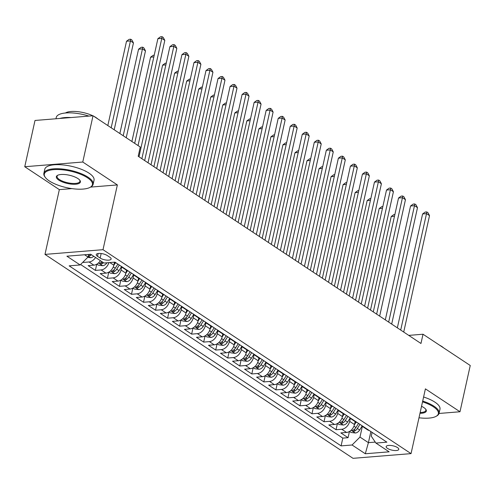 <?xml version="1.0" encoding="UTF-8"?>
<svg xmlns="http://www.w3.org/2000/svg" width="495" height="495" viewBox="0 0 495 495"><rect width="100%" height="100%" fill="white"/><g stroke="black" fill="none" stroke-linecap="round" stroke-linejoin="round"><path stroke-width="0.74" d="M397.497 447.567A6.46 2.221 -167.5 0 0 390.673 445.45A6.46 2.221 -167.5 0 0 386.168 446.577A6.46 2.221 -167.5 0 0 387.461 448.383A6.46 2.221 -167.5 0 0 394.28 450.5A6.46 2.221 -167.5 0 0 398.784 449.373A6.46 2.221 -167.5 0 0 397.497 447.567M44.983 254.399L353.022 458.327L411.042 453.624L103.003 249.69L44.983 254.399L59.344 189.628L71.936 188.607M90.529 187.104L117.365 184.926L82.77 162.026L24.75 166.728L59.344 189.628M24.75 166.728L35.009 120.464L93.023 115.762L82.77 162.026M82.931 262.158L83.346 262.43L83.544 261.546M100.374 260.648A8.075 5.649 123.5 0 1 93.883 265.153L88.159 265.617L95.38 270.4L96.748 264.212M114.481 262.276L113.831 265.209A8.075 5.649 -56.5 0 1 105.918 273.122L100.194 273.587L107.409 278.363L108.782 272.176M126.51 270.239L125.86 273.178A8.075 5.649 -56.5 0 1 117.946 281.086L112.223 281.55L119.444 286.333L120.817 280.139M138.544 278.209L137.895 281.141A8.075 5.649 -56.5 0 1 129.981 289.055L124.257 289.519L131.478 294.296L132.846 288.109M150.579 286.172L149.929 289.111A8.075 5.649 -56.5 0 1 142.016 297.019L136.292 297.483L143.507 302.266L144.88 296.072M162.608 294.135L161.958 297.074A8.075 5.649 -56.5 0 1 154.044 304.982L148.321 305.446L155.541 310.229L156.915 304.041M174.642 302.105L173.993 305.038A8.075 5.649 -56.5 0 1 166.079 312.951L160.355 313.415L167.576 318.192L168.944 312.005M186.677 310.068L186.027 313.007A8.075 5.649 -56.5 0 1 178.113 320.915L172.39 321.379L179.605 326.162L180.978 319.974M198.705 318.038L198.056 320.97A8.075 5.649 -56.5 0 1 190.142 328.884L184.418 329.348L191.639 334.125L193.013 327.938M210.74 326.001L210.09 328.94A8.075 5.649 -56.5 0 1 202.177 336.848L196.453 337.312L203.674 342.094L205.048 335.907M222.775 333.97L222.125 336.903A8.075 5.649 -56.5 0 1 214.211 344.817L208.488 345.281L215.702 350.058L217.076 343.87M234.803 341.934L234.154 344.873A8.075 5.649 -56.5 0 1 226.24 352.78L220.516 353.244L227.737 358.027L229.111 351.834M246.838 349.903L246.188 352.836A8.075 5.649 -56.5 0 1 238.274 360.75L232.551 361.214L239.772 365.991L241.145 359.803M258.873 357.866L258.223 360.805A8.075 5.649 -56.5 0 1 250.309 368.713L244.586 369.177L251.806 373.96L253.174 367.766M270.907 365.83L270.251 368.769A8.075 5.649 -56.5 0 1 262.338 376.676L256.614 377.14L263.835 381.923L265.209 375.736M282.936 373.799L282.286 376.732A8.075 5.649 -56.5 0 1 274.372 384.646L268.649 385.11L275.87 389.887L277.243 383.699M294.971 381.763L294.321 384.702A8.075 5.649 -56.5 0 1 286.407 392.609L280.684 393.073L287.904 397.856L289.272 391.669M307.005 389.732L306.349 392.665A8.075 5.649 -56.5 0 1 298.435 400.579L292.712 401.043L299.933 405.82L301.306 399.632M319.034 397.695L318.384 400.634A8.075 5.649 -56.5 0 1 310.47 408.542L304.747 409.006L311.968 413.789L313.341 407.602M331.068 405.665L330.419 408.598A8.075 5.649 -56.5 0 1 322.505 416.512L316.781 416.976L324.002 421.752L325.37 415.565M343.103 413.628L342.447 416.567A8.075 5.649 -56.5 0 1 334.533 424.475L328.81 424.939L336.031 429.722L337.404 423.534M93.023 115.762L140.252 147.027L138.204 156.278L420.973 343.481L423.021 334.23L408.746 335.387M97.509 256.311L100.157 258.062A6.256 2.153 -167.5 0 0 106.765 260.116A6.256 2.153 -167.5 0 0 111.127 259.021A6.256 2.153 -167.5 0 0 109.878 257.27L107.229 255.519A6.256 2.153 -167.5 0 0 100.621 253.465A6.256 2.153 -167.5 0 0 96.259 254.56A6.256 2.153 -167.5 0 0 97.509 256.311L98.128 253.502M372.104 432.395L371.269 436.169L375.903 443.062L386.88 442.171L114.939 262.14L103.962 263.031L90.727 254.263L66.893 256.2L80.128 264.961L69.151 265.852L341.092 445.884L352.063 444.993L359.976 437.085L368.404 442.66L375.26 442.103M375.903 443.062L389.138 451.824L365.304 453.754L352.063 444.993M350.33 418.374L349.668 421.344A8.075 5.649 123.5 0 1 341.754 429.258L336.031 429.722M355.132 421.598L354.482 424.531L349.668 421.344M338.295 410.404L337.639 413.381A8.075 5.649 123.5 0 1 329.726 421.288L324.002 421.752M326.261 402.441L325.605 405.411A8.075 5.649 123.5 0 1 317.691 413.325L311.968 413.789M314.232 394.478L313.57 397.448A8.075 5.649 123.5 0 1 305.656 405.356L299.933 405.82M302.197 386.508L301.535 389.478A8.075 5.649 123.5 0 1 293.628 397.392L287.904 397.856M290.163 378.545L289.507 381.515A8.075 5.649 123.5 0 1 281.593 389.423L275.87 389.887M278.134 370.576L277.472 373.546A8.075 5.649 123.5 0 1 269.558 381.459L263.835 381.923M266.1 362.612L265.438 365.582A8.075 5.649 123.5 0 1 257.53 373.496L251.806 373.96M254.065 354.643L253.409 357.619A8.075 5.649 123.5 0 1 245.495 365.527L239.772 365.991M242.036 346.679L241.374 349.649A8.075 5.649 123.5 0 1 233.461 357.563L227.737 358.027M230.002 338.71L229.34 341.686A8.075 5.649 123.5 0 1 221.426 349.594L215.702 350.058M217.967 330.747L217.311 333.717A8.075 5.649 123.5 0 1 209.397 341.63L203.674 342.094M205.939 322.777L205.276 325.753A8.075 5.649 123.5 0 1 197.363 333.661L191.639 334.125M193.904 314.814L193.242 317.784A8.075 5.649 123.5 0 1 185.328 325.698L179.605 326.162M181.869 306.851L181.213 309.821A8.075 5.649 123.5 0 1 173.299 317.728L167.576 318.192M169.841 298.881L169.179 301.851A8.075 5.649 123.5 0 1 161.265 309.765L155.541 310.229M157.806 290.918L157.144 293.888A8.075 5.649 123.5 0 1 149.23 301.795L143.507 302.266M145.771 282.948L145.115 285.924A8.075 5.649 123.5 0 1 137.202 293.832L131.478 294.296M133.737 274.985L133.081 277.955A8.075 5.649 123.5 0 1 125.167 285.869L119.444 286.333M121.708 267.015L121.046 269.992A8.075 5.649 123.5 0 1 113.132 277.899L107.409 278.363M95.56 257.468A8.075 5.649 123.5 0 1 89.069 261.966L83.346 262.43M80.58 264.503L342.812 438.112L348.065 437.685L349.439 431.498M354.482 424.531A8.075 5.649 -56.5 0 1 346.568 432.444L340.845 432.908L348.065 437.685M108.863 262.628A8.075 5.649 123.5 0 1 101.104 269.936L95.38 270.4M116.504 263.173A8.075 5.649 123.5 0 1 114.902 262.554L114.345 262.183M84.583 254.764L88.042 257.047L80.128 264.961M88.617 254.436L88.042 257.047M439.034 413.461L459.991 411.76L470.25 365.496L423.021 334.23M459.991 411.76L425.403 388.86L411.042 453.624M117.365 184.926L103.003 249.69M370.86 431.566L368.404 442.66L365.304 453.754M362.359 426.337L359.976 437.085M123.725 267.956A8.075 5.649 123.5 0 1 122.123 267.331A8.075 5.649 123.5 0 1 120.922 266.1M122.123 267.331L126.93 270.517A8.075 5.649 -56.5 0 0 128.539 271.142M135.76 275.919A8.075 5.649 123.5 0 1 134.151 275.3A8.075 5.649 123.5 0 1 132.951 274.063M134.151 275.3L138.965 278.487A8.075 5.649 -56.5 0 0 140.574 279.106M147.788 283.889A8.075 5.649 123.5 0 1 146.186 283.264A8.075 5.649 123.5 0 1 144.986 282.032M146.186 283.264L151 286.45A8.075 5.649 -56.5 0 0 152.602 287.075M159.823 291.852A8.075 5.649 123.5 0 1 158.221 291.233A8.075 5.649 123.5 0 1 157.02 289.996M158.221 291.233L163.034 294.42A8.075 5.649 -56.5 0 0 164.637 295.039M171.858 299.822A8.075 5.649 123.5 0 1 170.249 299.197A8.075 5.649 123.5 0 1 169.049 297.965M170.249 299.197L175.063 302.383A8.075 5.649 -56.5 0 0 176.672 303.008M183.886 307.785A8.075 5.649 123.5 0 1 182.284 307.16A8.075 5.649 123.5 0 1 181.083 305.929M182.284 307.16L187.098 310.346A8.075 5.649 -56.5 0 0 188.7 310.971M195.921 315.754A8.075 5.649 123.5 0 1 194.318 315.129A8.075 5.649 123.5 0 1 193.118 313.892M194.318 315.129L199.132 318.316A8.075 5.649 -56.5 0 0 200.735 318.941M207.956 323.718A8.075 5.649 123.5 0 1 206.347 323.093A8.075 5.649 123.5 0 1 205.147 321.861M206.347 323.093L211.161 326.279A8.075 5.649 -56.5 0 0 212.77 326.904M219.984 331.681A8.075 5.649 123.5 0 1 218.382 331.062A8.075 5.649 123.5 0 1 217.181 329.825M218.382 331.062L223.196 334.249A8.075 5.649 -56.5 0 0 224.798 334.868M232.019 339.65A8.075 5.649 123.5 0 1 230.416 339.025A8.075 5.649 123.5 0 1 229.216 337.794M230.416 339.025L235.23 342.212A8.075 5.649 -56.5 0 0 236.833 342.837M244.054 347.614A8.075 5.649 123.5 0 1 242.445 346.995A8.075 5.649 123.5 0 1 241.244 345.757M242.445 346.995L247.259 350.182A8.075 5.649 -56.5 0 0 248.867 350.8M256.088 355.583A8.075 5.649 123.5 0 1 254.48 354.958A8.075 5.649 123.5 0 1 253.279 353.727M254.48 354.958L259.293 358.145A8.075 5.649 -56.5 0 0 260.896 358.77M268.117 363.547A8.075 5.649 123.5 0 1 266.514 362.928A8.075 5.649 123.5 0 1 265.314 361.69M266.514 362.928L271.328 366.114A8.075 5.649 -56.5 0 0 272.931 366.733M280.151 371.516A8.075 5.649 123.5 0 1 278.543 370.891A8.075 5.649 123.5 0 1 277.342 369.66M278.543 370.891L283.357 374.078A8.075 5.649 -56.5 0 0 284.965 374.703M292.186 379.479A8.075 5.649 123.5 0 1 290.577 378.854A8.075 5.649 123.5 0 1 289.377 377.623M290.577 378.854L295.391 382.041A8.075 5.649 -56.5 0 0 296.994 382.666M304.215 387.449A8.075 5.649 123.5 0 1 302.612 386.824A8.075 5.649 123.5 0 1 301.412 385.586M302.612 386.824L307.426 390.011A8.075 5.649 -56.5 0 0 309.029 390.635M316.249 395.412A8.075 5.649 123.5 0 1 314.641 394.787A8.075 5.649 123.5 0 1 313.44 393.556M314.641 394.787L319.454 397.974A8.075 5.649 -56.5 0 0 321.063 398.599M328.284 403.375A8.075 5.649 123.5 0 1 326.675 402.757A8.075 5.649 123.5 0 1 325.475 401.519M326.675 402.757L331.489 405.943A8.075 5.649 -56.5 0 0 333.092 406.562M340.312 411.345A8.075 5.649 123.5 0 1 338.71 410.72A8.075 5.649 123.5 0 1 337.51 409.489M338.71 410.72L343.524 413.907A8.075 5.649 -56.5 0 0 345.126 414.532M352.347 419.308A8.075 5.649 123.5 0 1 350.745 418.69A8.075 5.649 123.5 0 1 349.544 417.452M350.745 418.69L355.552 421.876A8.075 5.649 -56.5 0 0 357.161 422.495M364.382 427.278A8.075 5.649 123.5 0 1 362.773 426.653A8.075 5.649 123.5 0 1 361.573 425.422M342.812 438.112L341.092 445.884M362.773 426.653L367.587 429.839A8.075 5.649 -56.5 0 0 369.19 430.464M138.037 145.561L161.797 38.381L164.81 40.373L138.996 156.804M134.683 143.34L157.88 38.703L161.797 38.381L162.057 36.673L163.263 37.465L164.81 40.373M157.88 38.703L160.491 36.797L162.057 36.673M87.708 257.381L90.703 257.753A5.352 3.743 -56.5 0 0 93.716 256.243M114.19 129.777L133.446 42.916L130.439 40.924L126.516 41.246L107.823 125.557M88.296 255.903L89.638 255.915A5.352 3.743 -56.5 0 0 91.427 254.733M89.23 254.387A5.352 3.743 123.5 0 1 88.537 254.801M126.516 41.246L129.127 39.34L130.699 39.216L130.439 40.924L111.183 127.784M130.699 39.216L131.899 40.008L133.446 42.916M87.51 177.804A24.626 8.477 -167.5 0 0 57.309 169.519A24.626 8.477 -167.5 0 0 45.336 177.433A24.626 8.477 -167.5 0 0 49.246 180.91A24.626 8.477 -167.5 0 0 90.078 187.351A24.626 8.477 -167.5 0 0 87.51 177.804M45.336 177.433L44.89 176.826A25.233 8.681 12.5 0 1 43.863 173.343A25.233 8.681 12.5 0 1 61.454 168.937A25.233 8.681 12.5 0 1 88.098 177.216A25.233 8.681 12.5 0 1 93.134 184.264A25.233 8.681 12.5 0 1 90.733 186.992L90.078 187.351M77.944 178.584A12.313 4.238 12.5 0 1 79.899 180.322A12.313 4.238 12.5 0 1 73.91 184.276A12.313 4.238 12.5 0 1 58.812 180.131A12.313 4.238 12.5 0 1 57.525 175.36A12.313 4.238 12.5 0 1 77.944 178.584M57.878 175.187A11.707 4.028 -167.5 0 0 57.067 176.269A11.707 4.028 -167.5 0 0 59.406 179.543A11.707 4.028 -167.5 0 0 71.769 183.379A11.707 4.028 -167.5 0 0 79.93 181.337A11.707 4.028 -167.5 0 0 79.652 180.013M55.966 118.769L56.251 117.457A25.233 8.681 12.5 0 1 88.921 116.096M59.87 118.447A25.233 8.681 12.5 0 1 71.02 117.544M65.439 112.996A18.166 6.249 12.5 0 1 92.825 115.781M93.728 116.226A18.166 6.249 12.5 0 1 95.943 117.519A18.166 6.249 12.5 0 1 97.688 118.85M43.863 173.343L44.767 169.271A25.233 8.681 12.5 0 1 62.358 164.866A25.233 8.681 12.5 0 1 89.001 173.145A25.233 8.681 12.5 0 1 94.038 180.192L93.134 184.264M418.987 417.78A24.626 8.477 -167.5 0 0 436.015 416.375A24.626 8.477 -167.5 0 0 433.447 406.828A24.626 8.477 -167.5 0 0 422.52 401.841M422.693 401.074A25.233 8.681 12.5 0 1 434.041 406.24A25.233 8.681 12.5 0 1 439.077 413.288A25.233 8.681 12.5 0 1 436.67 416.017L436.015 416.375M421.53 406.315A12.313 4.238 12.5 0 1 423.881 407.608A12.313 4.238 12.5 0 1 425.836 409.346A12.313 4.238 12.5 0 1 419.983 413.3M420.156 412.502A11.707 4.028 -167.5 0 0 425.873 410.361A11.707 4.028 -167.5 0 0 425.589 409.037M439.665 345.25A18.166 6.249 12.5 0 1 441.887 346.543A18.166 6.249 12.5 0 1 443.625 347.874M423.596 397.002A25.233 8.681 12.5 0 1 434.944 402.169A25.233 8.681 12.5 0 1 439.975 409.216L439.077 413.288M148.017 162.781L173.832 46.351L176.839 48.343L151.031 164.773M144.664 160.559L169.909 46.666L173.832 46.351L174.092 44.637L175.292 45.435L176.839 48.343M169.909 46.666L172.526 44.767L174.092 44.637M160.052 170.744L185.866 54.314L188.873 56.306L163.059 172.736M156.698 168.523L181.943 54.636L185.866 54.314L186.126 52.606L187.327 53.398L188.873 56.306M181.943 54.636L184.555 52.73L186.126 52.606M172.087 178.714L197.895 62.283L200.908 64.276L175.094 180.706M168.727 176.492L193.978 62.599L197.895 62.283L198.155 60.569L199.361 61.368L200.908 64.276M193.978 62.599L196.589 60.699L198.155 60.569M184.115 186.677L209.929 70.247L212.937 72.239L187.129 188.669M180.762 184.456L206.007 70.568L209.929 70.247L210.189 68.533L211.396 69.331L212.937 72.239M206.007 70.568L208.624 68.663L210.189 68.533M96.847 264.157L98.394 265.178L102.731 265.722A5.352 3.743 -56.5 0 0 106.926 262.789M126.225 137.74L145.481 50.886L142.467 48.894L138.55 49.209L119.858 133.526M102.02 261.744A5.352 3.743 123.5 0 1 100.231 262.925L99.73 263.328L100.046 263.742L101.673 263.885A5.352 3.743 -56.5 0 0 103.461 262.697M138.55 49.209L141.162 47.31L142.727 47.18L142.467 48.894L123.218 135.748M142.727 47.18L143.934 47.978L145.481 50.886M108.881 272.12L110.428 273.147L114.766 273.685A5.352 3.743 -56.5 0 0 118.998 270.691L121.448 266.774M113.776 265.444L115.403 262.839M153.84 56.913L150.585 57.179L131.893 141.49M117.866 264.076L115.267 268.222A5.352 3.743 123.5 0 1 112.26 270.895L111.759 271.291L112.074 271.712L113.708 271.848A5.352 3.743 -56.5 0 0 116.715 269.175L119.307 265.029M150.585 57.179L153.196 55.273L154.223 55.193M120.91 280.083L122.457 281.111L126.8 281.649A5.352 3.743 -56.5 0 0 131.033 278.654L133.483 274.737M125.804 273.407L127.438 270.802M165.874 64.876L162.614 65.142L141.873 158.709M129.894 272.04L127.302 276.185A5.352 3.743 123.5 0 1 124.294 278.858L123.793 279.26L124.109 279.675L125.736 279.817A5.352 3.743 -56.5 0 0 128.743 277.144L131.342 272.999M162.614 65.142L165.225 63.242L166.258 63.156M132.945 288.053L134.492 289.074L138.829 289.618A5.352 3.743 -56.5 0 0 143.061 286.624L145.518 282.707M137.839 281.377L139.472 278.765M177.909 72.845L174.648 73.112L153.908 166.679M141.929 280.009L139.336 284.155A5.352 3.743 123.5 0 1 136.329 286.828L135.828 287.224L136.144 287.644L137.771 287.781A5.352 3.743 -56.5 0 0 140.778 285.108L143.371 280.962M174.648 73.112L177.26 71.206L178.287 71.125M196.15 194.646L221.964 78.216L224.971 80.209L199.157 196.639M192.796 192.425L218.041 78.532L221.964 78.216L222.224 76.502L223.424 77.3L224.971 80.209M218.041 78.532L220.652 76.626L222.224 76.502M144.979 296.016L146.526 297.043L150.864 297.582A5.352 3.743 -56.5 0 0 155.096 294.587L157.546 290.67M149.874 289.34L151.501 286.735M189.938 80.809L186.683 81.075L165.936 174.642M153.964 287.972L151.365 292.118A5.352 3.743 123.5 0 1 148.358 294.791L147.857 295.193L148.172 295.608L149.806 295.744A5.352 3.743 -56.5 0 0 152.813 293.077L155.405 288.931M186.683 81.075L189.294 79.169L190.321 79.089M208.185 202.61L233.993 86.18L237.006 88.172L211.192 204.602M204.825 200.388L230.076 86.501L233.993 86.18L234.253 84.466L235.459 85.264L237.006 88.172M230.076 86.501L232.687 84.596L234.253 84.466M157.008 303.986L158.555 305.007L162.898 305.551A5.352 3.743 -56.5 0 0 167.131 302.556L169.581 298.64M161.902 297.303L163.536 294.698M201.972 88.778L198.712 89.044L177.971 182.606M165.992 295.936L163.399 300.088A5.352 3.743 123.5 0 1 160.392 302.754L159.891 303.157L160.207 303.577L161.834 303.713A5.352 3.743 -56.5 0 0 164.841 301.04L167.44 296.895M198.712 89.044L201.323 87.139L202.356 87.052M220.213 210.579L246.027 94.149L249.035 96.135L223.226 212.565M216.86 208.352L242.111 94.465L246.027 94.149L246.287 92.435L247.494 93.233L249.035 96.135M242.111 94.465L244.722 92.559L246.287 92.435M169.042 311.949L170.589 312.976L174.927 313.514A5.352 3.743 -56.5 0 0 179.159 310.52L181.615 306.603M173.937 305.273L175.57 302.668M214.007 96.742L210.746 97.008L190.006 190.575M178.027 303.905L175.434 308.051A5.352 3.743 123.5 0 1 172.427 310.724L171.926 311.126L172.241 311.541L173.869 311.677A5.352 3.743 -56.5 0 0 176.876 309.01L179.468 304.858M210.746 97.008L213.357 95.102L214.385 95.021M232.248 218.542L258.062 102.112L261.069 104.105L235.255 220.535M228.894 216.321L254.139 102.428L258.062 102.112L258.322 100.398L259.522 101.197L261.069 104.105M254.139 102.428L256.75 100.528L258.322 100.398M181.077 319.918L182.624 320.939L186.962 321.484A5.352 3.743 -56.5 0 0 191.194 318.489L193.644 314.572M185.972 313.236L187.599 310.631M226.036 104.711L222.781 104.971L202.034 198.538M190.061 311.869L187.463 316.02A5.352 3.743 123.5 0 1 184.456 318.687L183.954 319.089L184.27 319.51L185.903 319.646A5.352 3.743 -56.5 0 0 188.911 316.973L191.503 312.828M222.781 104.971L225.392 103.071L226.419 102.985M244.283 226.506L270.091 110.082L273.104 112.068L247.29 228.498M240.923 224.285L266.174 110.397L270.091 110.082L270.35 108.368L271.557 109.16L273.104 112.068M266.174 110.397L268.785 108.492L270.35 108.368M193.106 327.882L194.653 328.909L198.996 329.447A5.352 3.743 -56.5 0 0 203.228 326.453L205.679 322.536M198 321.206L199.633 318.601M238.07 112.674L234.809 112.94L214.069 206.508M202.09 319.838L199.497 323.984A5.352 3.743 123.5 0 1 196.49 326.657L195.989 327.059L196.305 327.473L197.932 327.61A5.352 3.743 -56.5 0 0 200.939 324.937L203.538 320.791M234.809 112.94L237.421 111.035L238.454 110.954M256.317 234.475L282.125 118.045L285.132 120.038L259.324 236.468M252.957 232.254L278.209 118.361L282.125 118.045L282.385 116.331L283.592 117.129L285.132 120.038M278.209 118.361L280.82 116.461L282.385 116.331M205.14 335.851L206.687 336.872L211.025 337.417A5.352 3.743 -56.5 0 0 215.257 334.422L217.713 330.499M210.035 329.169L211.668 326.564M250.105 120.644L246.844 120.904L226.104 214.471M214.125 327.801L211.532 331.947A5.352 3.743 123.5 0 1 208.525 334.62L208.024 335.022L208.339 335.443L209.967 335.579A5.352 3.743 -56.5 0 0 212.974 332.906L215.566 328.76M246.844 120.904L249.455 119.004L250.482 118.918M268.346 242.439L294.16 126.008L297.167 128.001L271.353 244.431M264.992 240.217L290.237 126.33L294.16 126.008L294.42 124.301L295.62 125.093L297.167 128.001M290.237 126.33L292.848 124.424L294.42 124.301M217.175 343.815L218.722 344.842L223.059 345.38A5.352 3.743 -56.5 0 0 227.292 342.385L229.742 338.469M222.069 337.138L223.697 334.533M262.133 128.607L258.879 128.873L238.132 222.441M226.159 335.771L223.561 339.917A5.352 3.743 123.5 0 1 220.553 342.589L220.052 342.986L220.368 343.406L222.001 343.542A5.352 3.743 -56.5 0 0 225.008 340.869L227.601 336.724M258.879 128.873L261.49 126.968L262.517 126.887M280.38 250.408L306.188 133.978L309.202 135.97L283.387 252.401M277.021 248.187L302.272 134.293L306.188 133.978L306.448 132.264L307.655 133.062L309.202 135.97M302.272 134.293L304.883 132.394L306.448 132.264M229.204 351.778L230.75 352.805L235.094 353.343A5.352 3.743 -56.5 0 0 239.326 350.349L241.777 346.432M234.098 345.102L235.731 342.497M274.168 136.577L270.907 136.837L250.167 230.404M238.188 343.734L235.595 347.88A5.352 3.743 123.5 0 1 232.588 350.553L232.087 350.955L232.403 351.37L234.03 351.512A5.352 3.743 -56.5 0 0 237.037 348.839L239.636 344.693M270.907 136.837L273.518 134.937L274.552 134.85M292.415 258.371L318.223 141.941L321.23 143.934L295.422 260.364M289.055 256.15L314.306 142.263L318.223 141.941L318.483 140.227L319.69 141.025L321.23 143.934M314.306 142.263L316.918 140.357L318.483 140.227M241.238 359.747L242.785 360.768L247.123 361.313A5.352 3.743 -56.5 0 0 251.355 358.318L253.811 354.401M246.133 353.071L247.766 350.46M286.203 144.54L282.942 144.806L262.202 238.373M250.222 351.704L247.63 355.849A5.352 3.743 123.5 0 1 244.623 358.522L244.122 358.918L244.437 359.339L246.065 359.475A5.352 3.743 -56.5 0 0 249.072 356.802L251.664 352.657M282.942 144.806L285.553 142.9L286.58 142.82M304.444 266.341L330.258 149.911L333.265 151.903L307.451 268.333M301.09 264.12L326.335 150.226L330.258 149.911L330.518 148.197L331.718 148.995L333.265 151.903M326.335 150.226L328.946 148.321L330.518 148.197M253.273 367.711L254.82 368.738L259.157 369.276A5.352 3.743 -56.5 0 0 263.389 366.281L265.84 362.365M258.167 361.034L259.795 358.43M298.231 152.503L294.977 152.769L274.23 246.337M262.257 359.667L259.658 363.813A5.352 3.743 123.5 0 1 256.651 366.486L256.15 366.888L256.466 367.302L258.099 367.445A5.352 3.743 -56.5 0 0 261.106 364.772L263.699 360.626M294.977 152.769L297.588 150.864L298.615 150.783M316.478 274.304L342.293 157.874L345.3 159.866L319.485 276.297M313.118 272.083L338.37 158.196L342.293 157.874L342.546 156.16L343.753 156.958L345.3 159.866M338.37 158.196L340.981 156.29L342.546 156.16M265.301 375.68L266.848 376.701L271.192 377.246A5.352 3.743 -56.5 0 0 275.424 374.251L277.874 370.334M270.202 368.998L271.829 366.393M310.266 160.473L307.005 160.739L286.265 254.3M274.286 367.63L271.693 371.782A5.352 3.743 123.5 0 1 268.686 374.449L268.185 374.851L268.5 375.272L270.128 375.408A5.352 3.743 -56.5 0 0 273.135 372.735L275.734 368.589M307.005 160.739L309.623 158.833L310.65 158.746M328.513 282.274L354.321 165.844L357.328 167.83L331.52 284.26M325.153 280.046L350.404 166.159L354.321 165.844L354.581 164.13L355.787 164.928L357.328 167.83M350.404 166.159L353.015 164.253L354.581 164.13M277.336 383.644L278.883 384.671L283.22 385.209A5.352 3.743 -56.5 0 0 287.453 382.214L289.909 378.298M282.23 376.967L283.864 374.362M322.301 168.436L319.04 168.702L298.299 262.27M286.32 375.6L283.728 379.745A5.352 3.743 123.5 0 1 280.721 382.418L280.219 382.821L280.535 383.235L282.162 383.371A5.352 3.743 -56.5 0 0 285.17 380.704L287.768 376.553M319.04 168.702L321.651 166.796L322.684 166.716M340.541 290.237L366.356 173.807L369.363 175.799L343.549 292.229M337.188 288.016L362.433 174.122L366.356 173.807L366.616 172.093L367.816 172.891L369.363 175.799M362.433 174.122L365.044 172.223L366.616 172.093M289.371 391.613L290.918 392.634L295.255 393.179A5.352 3.743 -56.5 0 0 299.487 390.184L301.938 386.267M294.265 384.931L295.899 382.326M334.329 176.406L331.075 176.666L310.328 270.233M298.355 383.563L295.756 387.715A5.352 3.743 123.5 0 1 292.749 390.382L292.248 390.784L292.57 391.205L294.197 391.341A5.352 3.743 -56.5 0 0 297.204 388.668L299.797 384.522M331.075 176.666L333.686 174.766L334.713 174.679M352.576 298.2L378.39 181.776L381.397 183.763L355.583 300.193M349.216 295.979L374.468 182.092L378.39 181.776L378.65 180.062L379.851 180.854L381.397 183.763M374.468 182.092L377.079 180.186L378.65 180.062M301.399 399.576L302.946 400.604L307.29 401.142A5.352 3.743 -56.5 0 0 311.522 398.147L313.972 394.23M306.3 392.9L307.927 390.295M346.364 184.369L343.103 184.635L322.363 278.202M310.39 391.533L307.791 395.678A5.352 3.743 123.5 0 1 304.784 398.351L304.283 398.753L304.598 399.168L306.226 399.304A5.352 3.743 -56.5 0 0 309.233 396.631L311.831 392.486M343.103 184.635L345.72 182.729L346.748 182.649M364.611 306.17L390.419 189.74L393.426 191.732L367.618 308.162M361.251 303.949L386.502 190.055L390.419 189.74L390.679 188.026L391.885 188.824L393.426 191.732M386.502 190.055L389.113 188.156L390.679 188.026M313.434 407.546L314.981 408.567L319.318 409.111A5.352 3.743 -56.5 0 0 323.557 406.117L326.007 402.2M318.328 400.863L319.962 398.258M358.399 192.338L355.138 192.598L334.397 286.166M322.418 399.496L319.826 403.642A5.352 3.743 123.5 0 1 316.819 406.315L316.317 406.717L316.633 407.137L318.26 407.274A5.352 3.743 -56.5 0 0 321.267 404.601L323.866 400.455M355.138 192.598L357.749 190.699L358.782 190.612M376.639 314.133L402.454 197.703L405.461 199.695L379.646 316.126M373.286 311.912L398.531 198.025L402.454 197.703L402.713 195.995L403.914 196.787L405.461 199.695M398.531 198.025L401.142 196.119L402.713 195.995M325.469 415.509L327.016 416.536L331.353 417.075A5.352 3.743 -56.5 0 0 335.585 414.08L338.036 410.163M330.363 408.833L331.996 406.228M370.433 200.302L367.172 200.568L346.426 294.135M334.453 407.465L331.854 411.611A5.352 3.743 123.5 0 1 328.847 414.284L328.346 414.68L328.668 415.101L330.295 415.237A5.352 3.743 -56.5 0 0 333.302 412.564L335.895 408.418M367.172 200.568L369.784 198.662L370.811 198.582M388.674 322.103L414.488 205.672L417.495 207.665L391.681 324.095M385.314 319.881L410.565 205.988L414.488 205.672L414.748 203.959L415.949 204.757L417.495 207.665M410.565 205.988L413.177 204.088L414.748 203.959M337.497 423.479L339.044 424.5L343.388 425.038A5.352 3.743 -56.5 0 0 347.62 422.043L350.07 418.127M342.398 416.796L344.025 414.191M382.462 208.271L379.201 208.531L358.46 302.099M346.488 415.429L343.889 419.574A5.352 3.743 123.5 0 1 340.882 422.247L340.381 422.65L340.696 423.064L342.33 423.206A5.352 3.743 -56.5 0 0 345.331 420.533L347.929 416.388M379.201 208.531L381.818 206.632L382.845 206.545M400.709 330.066L426.517 213.636L429.524 215.628L403.716 332.058M397.349 327.845L422.6 213.958L426.517 213.636L426.777 211.922L427.983 212.72L429.524 215.628M422.6 213.958L425.211 212.052L426.777 211.922M349.532 431.442L351.079 432.463L355.416 433.007A5.352 3.743 -56.5 0 0 359.655 430.013L362.105 426.096M354.426 424.766L356.06 422.155M394.496 216.235L391.236 216.501L370.495 310.068M358.516 423.398L355.924 427.544A5.352 3.743 123.5 0 1 352.916 430.217L352.415 430.613L352.731 431.034L354.358 431.17A5.352 3.743 -56.5 0 0 357.365 428.497L359.964 424.351M391.236 216.501L393.847 214.595L394.88 214.514M342.447 416.567L337.639 413.381M330.419 408.598L325.605 405.411M318.384 400.634L313.57 397.448M306.349 392.665L301.535 389.478M294.321 384.702L289.507 381.515M282.286 376.732L277.472 373.546M270.251 368.769L265.438 365.582M258.223 360.805L253.409 357.619M246.188 352.836L241.374 349.649M234.154 344.873L229.34 341.686M222.125 336.903L217.311 333.717M210.09 328.94L205.276 325.753M198.056 320.97L193.242 317.784M186.027 313.007L181.213 309.821M173.993 305.038L169.179 301.851M161.958 297.074L157.144 293.888M149.929 289.111L145.115 285.924M137.895 281.141L133.081 277.955M125.86 273.178L121.046 269.992M113.831 265.209L109.816 262.554M93.883 265.153L89.069 261.966M346.568 432.444L341.754 429.258M334.533 424.475L329.726 421.288M322.505 416.512L317.691 413.325M310.47 408.542L305.656 405.356M298.435 400.579L293.628 397.392M286.407 392.609L281.593 389.423M274.372 384.646L269.558 381.459M262.338 376.676L257.53 373.496M250.309 368.713L245.495 365.527M238.274 360.75L233.461 357.563M226.24 352.78L221.426 349.594M214.211 344.817L209.397 341.63M202.177 336.848L197.363 333.661M190.142 328.884L185.328 325.698M178.113 320.915L173.299 317.728M166.079 312.951L161.265 309.765M154.044 304.982L149.23 301.795M142.016 297.019L137.202 293.832M129.981 289.055L125.167 285.869M117.946 281.086L113.132 277.899M105.918 273.122L101.104 269.936M101.159 253.52L100.157 258.062M88.234 256.181L90.591 257.74M89.991 254.325L89.638 255.915M98.462 262.95L102.626 265.71M102.131 261.818L101.673 263.885M110.49 270.913L114.654 273.673M116.715 269.175L118.998 270.691M113.287 266.91L115.267 268.222M114.215 269.546L113.708 271.848M122.525 278.883L126.689 281.636M128.743 277.144L131.033 278.654M125.322 274.88L127.302 276.185M126.25 277.509L125.736 279.817M134.56 286.846L138.724 289.606M140.778 285.108L143.061 286.624M137.356 282.843L139.336 284.155M138.278 285.479L137.771 287.781M146.588 294.816L150.752 297.569M152.813 293.077L155.096 294.587M149.385 290.806L151.365 292.118M150.313 293.442L149.806 295.744M158.623 302.779L162.787 305.539M164.841 301.04L167.131 302.556M161.419 298.776L163.399 300.088M162.348 301.412L161.834 303.713M170.657 310.749L174.822 313.502M176.876 309.01L179.159 310.52M173.454 306.739L175.434 308.051M174.382 309.375L173.869 311.677M182.686 318.712L186.85 321.472M188.911 316.973L191.194 318.489M185.483 314.709L187.463 316.02M186.411 317.344L185.903 319.646M194.721 326.681L198.885 329.435M200.939 324.937L203.228 326.453M197.517 322.672L199.497 323.984M198.446 325.308L197.932 327.61M206.755 334.645L210.919 337.404M212.974 332.906L215.257 334.422M209.552 330.641L211.532 331.947M210.48 333.277L209.967 335.579M218.79 342.614L222.948 345.368M225.008 340.869L227.292 342.385M221.581 338.605L223.561 339.917M222.509 341.241L222.001 343.542M230.819 350.578L234.983 353.331M237.037 348.839L239.326 350.349M233.615 346.574L235.595 347.88M234.543 349.204L234.03 351.512M242.853 358.541L247.017 361.3M249.072 356.802L251.355 358.318M245.65 354.538L247.63 355.849M246.578 357.173L246.065 359.475M254.888 366.51L259.046 369.264M261.106 364.772L263.389 366.281M257.678 362.501L259.658 363.813M258.607 365.137L258.099 367.445M266.916 374.474L271.081 377.233M273.135 372.735L275.424 374.251M269.713 370.47L271.693 371.782M270.641 373.106L270.128 375.408M278.951 382.443L283.115 385.197M285.17 380.704L287.453 382.214M281.748 378.434L283.728 379.745M282.676 381.07L282.162 383.371M290.986 390.407L295.144 393.166M297.204 388.668L299.487 390.184M293.783 386.403L295.756 387.715M294.704 389.039L294.197 391.341M303.014 398.376L307.178 401.129M309.233 396.631L311.522 398.147M305.811 394.367L307.791 395.678M306.739 397.002L306.226 399.304M315.049 406.339L319.213 409.099M321.267 404.601L323.557 406.117M317.846 402.336L319.826 403.642M318.774 404.972L318.26 407.274M327.084 414.309L331.248 417.062M333.302 412.564L335.585 414.08M329.88 410.299L331.854 411.611M330.802 412.935L330.295 415.237M339.112 422.272L343.276 425.026M345.331 420.533L347.62 422.043M341.909 418.269L343.889 419.574M342.837 420.899L342.33 423.206M351.147 430.235L355.311 432.995M357.365 428.497L359.655 430.013M353.944 426.232L355.924 427.544M354.872 428.868L354.358 431.17"/></g></svg>
